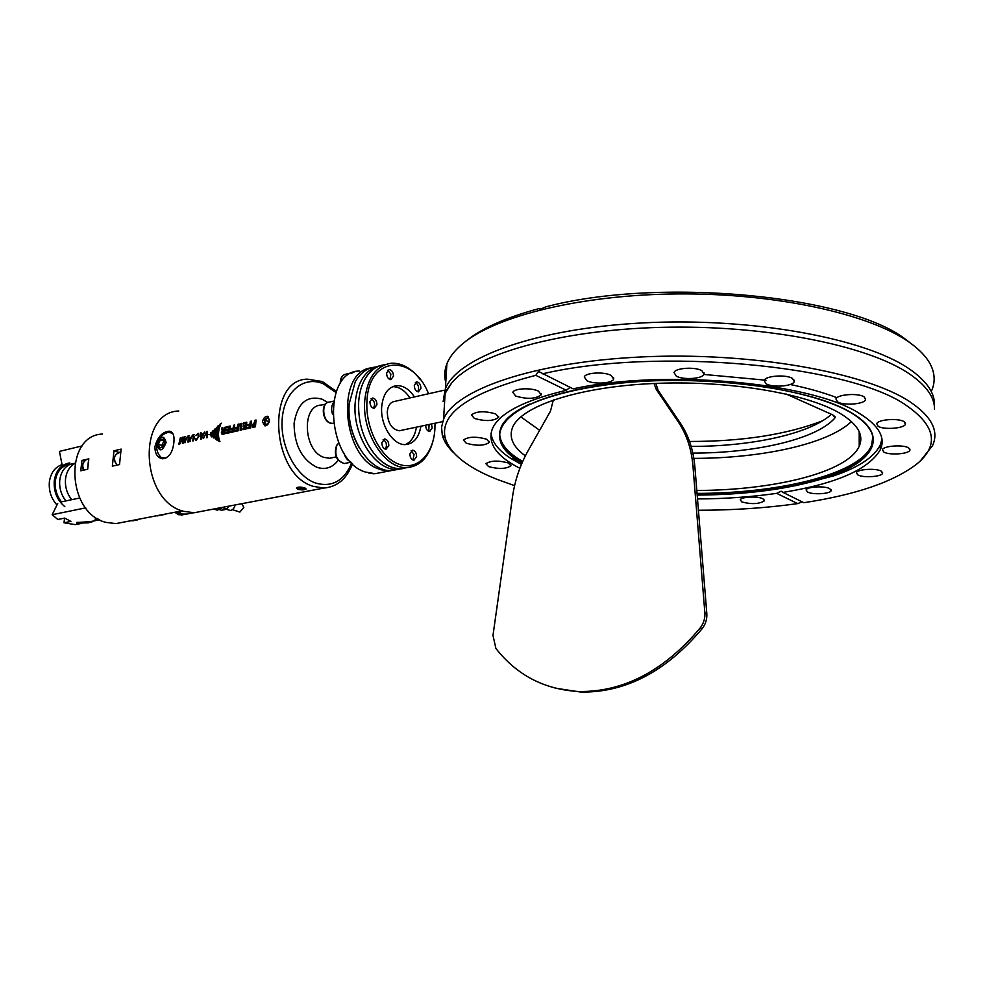 <?xml version="1.0" encoding="UTF-8"?>
<svg xmlns="http://www.w3.org/2000/svg" width="984" height="984" viewBox="0 0 984 984"><rect width="100%" height="100%" fill="white"/><g stroke="black" fill="none" stroke-linecap="round" stroke-linejoin="round"><path stroke-width="1.48" d="M934.369 406.417C935.464 393.784 927.174 381.325 909.524 369.062C865.084 338.078 750.497 317.106 642.724 322.912C534.804 328.558 456.81 358.053 445.383 388.815L443.735 397.634M696.807 490.462C773.633 490.352 847.814 472.431 859.216 446.219C864.1 435.186 857.827 424.301 840.398 413.563C806.511 393.083 726.106 379.836 651.359 383.6C576.501 387.278 520.966 406.478 512.553 427.437C508.691 437.4 512.959 446.871 525.37 455.863M693.855 458.372C761.284 458.372 827.716 444.227 851.455 421.558M822.513 420.808C786.683 434.608 742.366 441.496 689.55 441.472M698.406 510.253C732.92 510.241 765.995 508.027 797.667 503.611L776.696 493.353L781.075 491.201L782.981 492.394C836.179 483.759 868.626 469.553 880.311 449.774C885.748 437.72 879.019 425.764 860.139 413.907C812.747 382.296 663.745 368.803 573.118 388.852L539.49 371.94L538.014 371.903L535.813 375.334C469.466 392.567 439.282 413.514 445.248 438.188C450.045 453.698 467.092 467.326 496.379 479.097L514.571 485.666M521.434 464.399L510.819 458.421C498.556 450.549 491.963 442.123 491.028 433.144M703.929 374.449L766.007 380.218M790.177 384.498C807.606 388.102 822.87 392.382 835.945 397.315M872.82 436.822L871.627 445.088C860.828 473.833 780.066 493.414 697.041 493.39M466.576 340.698C481.976 328.176 506.083 317.475 538.912 308.619L540.905 309.05L545.689 306.897C658.173 276.873 849.967 295.163 906.043 339.689L912.562 344.683M741.85 501.951C751.579 504.46 759.119 504.091 764.457 500.831L762.92 498.765C757.754 495.985 741.014 496.809 740.251 499.847L741.85 501.951M807.52 492.012C812.636 494.927 830.213 493.956 831.136 490.696L829.77 488.654C824.727 485.69 806.929 486.674 806.093 489.934L807.52 492.012M857.728 474.854C862.833 478.015 881.553 476.871 882.586 473.304L881.332 471.201C876.301 467.99 857.335 469.159 856.4 472.714L857.728 474.854M883.73 451.988C888.946 455.432 908.749 454.104 909.917 450.205L908.699 447.929C903.57 444.424 883.497 445.789 882.439 449.676L883.73 451.988M878.097 426.244C883.558 429.983 904.148 428.507 905.452 424.252L904.161 421.73C898.798 417.917 877.925 419.418 876.732 423.673L878.097 426.244M837.482 401.829C843.337 405.814 864.173 404.289 865.588 399.738L864.136 396.884C858.392 392.813 837.236 394.375 835.945 398.914L837.482 401.829M765.958 383.723C772.255 387.807 792.747 386.368 794.211 381.681L792.477 378.446C786.265 374.277 765.454 375.753 764.113 380.427L765.958 383.723M676.254 376.097C682.97 380.144 702.588 378.877 704.027 374.264L701.912 370.722C695.282 366.589 675.356 367.881 674.028 372.493L676.254 376.097M586.87 380.685C593.844 384.547 612.319 383.514 613.647 379.147L611.15 375.445C604.262 371.509 585.505 372.567 584.275 376.933L586.87 380.685M515.714 396.048C527.129 399.43 535.628 399.012 541.225 394.805L538.457 391.14C531.508 387.499 513.956 388.336 512.836 392.345L515.714 396.048M474.362 418.409C485.346 421.533 493.427 421.189 498.593 417.388L495.727 413.932C484.706 410.771 476.588 411.103 471.397 414.916L474.362 418.409M466.293 443.243C476.834 446.121 484.534 445.826 489.405 442.369L486.613 439.208C476.047 436.306 468.31 436.588 463.415 440.057L466.293 443.243M488.605 466.601C498.74 469.27 506.157 468.999 510.868 465.789L508.285 462.947C498.113 460.254 490.672 460.512 485.936 463.735L488.605 466.601M931.885 390.156C934.726 383.207 934.886 376.097 932.34 368.84C929.117 359.775 921.442 350.919 909.302 342.297C869.61 313.921 775.699 293.171 678.431 293.909C581.089 294.597 495.936 316.036 463.095 343.404C454.989 350.083 449.577 356.909 446.871 363.871C444.473 370.095 444.104 376.245 445.764 382.346M776.696 493.353C751.567 496.957 725.159 498.814 697.496 498.937M881.935 439.184L880.299 444.903C874.235 457.105 858.638 467.437 833.534 475.912L795.244 485.764M782.981 492.394L803.879 502.701C856.092 494.755 893.841 481.779 917.137 463.759C939.216 445.272 935.686 425.887 906.559 405.592C849.991 364.793 656.094 347.081 542.651 373.809M453.686 452.8C447.708 447.093 443.907 441.189 442.271 435.076L441.57 427.167L443.575 419.196C454.952 389.922 533.23 362.026 641.679 356.934C749.968 351.706 865.17 372.026 909.794 401.681C931.651 416.392 939.228 431.053 932.524 445.691L920.544 460.684M443.108 401.447L445.112 393.416L451.631 383.022C474.952 354.597 557.928 330.071 660.904 327.352C763.781 324.548 867.519 345.089 909.56 374.006C926.338 385.543 934.652 397.265 934.505 409.196M831.455 414.301C809.488 434.153 750.755 446.564 691.149 446.392M785.933 393.957L832.858 414.928L835.01 417.733L834.629 418.335C815.834 439.454 755.097 453.12 692.859 453.107M519.884 468.273C496.391 456.342 487.228 443.169 492.381 428.741C499.208 413.231 523.869 400.414 566.341 390.291L535.813 375.334M802.169 501.865L797.667 503.611M569.785 387.573L566.341 390.291M538.912 308.619L540.007 309.21M522.701 461.471C506.698 452.345 499.036 442.419 499.7 431.718M520.819 416.847L539.638 430.316M443.846 390.291L394.867 401.361C390.488 401.989 387.942 405.506 387.253 411.902C387.721 423.083 391.73 429.368 399.283 430.771L401.287 430.352M380.008 365.765C365.827 369.025 357.561 381.263 355.212 402.493C352.1 434.977 375.531 471.225 397.401 469.393L402.776 468.605M409.91 453.882L412.603 450.168C415.137 450.66 416.466 452.788 416.613 456.539L413.907 460.266C411.386 459.774 410.057 457.646 409.91 453.882M381.853 442.726L384.621 438.962C387.266 439.454 388.655 441.632 388.803 445.494L386.011 449.245C383.379 448.753 382.001 446.576 381.853 442.726M369.91 401.693L372.604 398.028C375.334 398.495 376.774 400.709 376.946 404.658L374.228 408.348C371.509 407.868 370.07 405.654 369.91 401.693M386.601 373.084L389.147 369.529C391.841 369.984 393.28 372.186 393.465 376.134L390.894 379.701C388.213 379.234 386.773 377.032 386.601 373.084M414.301 385.384L416.786 381.866C419.356 382.321 420.734 384.473 420.918 388.323L418.421 391.853C415.851 391.386 414.473 389.233 414.301 385.384M431.398 423.993L432.222 427.929L429.664 431.533C427.179 431.053 425.851 428.95 425.678 425.199M407.511 467.535L400.857 468.728C392.591 468.814 384.658 464.952 377.057 457.117C363.994 442.148 357.868 423.673 358.668 401.693C359.357 392.702 361.558 385.002 365.261 378.594C370.291 370.267 376.811 365.642 384.793 364.744M428.544 393.76C412.813 353.293 369.037 355.913 367.007 400.476C364.966 427.081 380.132 457.252 398.495 464.054C416.822 471.262 433.501 454.51 434.891 429.049L435.002 423.231M433.427 439.307C429.184 456.945 420.353 466.367 406.946 467.56C385.113 469.368 361.694 432.923 364.769 400.291C367.315 377.893 376.159 365.544 391.275 363.219C401.902 362.801 411.595 368.299 420.365 379.738M375.334 367.057C367.807 367.918 361.558 372.087 356.589 379.578L355.236 381.841L349.172 403.883C346.036 436.269 369.467 472.394 391.374 470.561L398.003 469.38M414.448 396.933C409.307 389.258 403.428 385.482 396.823 385.63C388.151 386.897 383.12 393.907 381.706 406.663C380.021 425.076 393.243 445.703 405.666 444.571C413.846 443.673 418.913 437.548 420.894 426.207M409.959 397.954C404.904 390.427 399.123 386.663 392.616 386.663M405.408 444.583C411.3 441.877 414.965 436.072 416.392 427.167M349.246 402.85C347.967 418.95 351.325 433.993 359.332 447.978C351.645 434.621 348.238 420.156 349.099 404.596M81.869 523.402L80.811 523.5C77.551 523.636 76.174 523.316 76.678 522.516L91.844 521.532M60.996 502.824L61.475 501.852L79.63 498.015M99.765 519.847L99.089 519.909C95.989 520.032 94.698 519.712 95.202 518.949L96.961 518.248M81.192 523.476L75.19 524.607L64.021 522.775L70.922 521.397L64.71 518.088L57.81 519.478L52.164 514.73L85.706 507.855M52.164 514.73L57.724 503.513M64.55 518.125L64.021 522.775M65.374 464.202L65.621 465.383L74.833 463.243M62.115 464.952L59.434 451.398L82.262 445.9M59.434 451.398L62.275 450.721M88.08 522.873L91.893 522.024L81.008 522.221L77.207 523.07L88.08 522.873M85.608 522.836L80.553 522.959L85.448 522.332M97.994 518.863L95.743 519.49L99.691 519.81M186.677 514.066L182.237 514.078L178.252 511.606M184.918 514.411L180.478 514.423L176.505 511.938M183.122 514.755L178.731 514.755L174.746 512.27M239.198 511.864L239.875 512.086L243.835 507.35L241.732 503.697M215.84 509.712L217.316 510.179L222.962 507.264M228.571 506.207L227.193 509.171L221.462 510.253L219.862 509.749M227.193 509.171L222.593 507.695M229.124 510.13L230.022 510.413C232.507 510.315 234.229 508.482 235.188 504.94M297.057 487.437L300.145 488.384L305.434 488.236M303.835 488.064L298.103 487.178M300.575 487.129L300.501 488.052M268.534 416.786L264.327 419.787L265.139 425.887M269.099 422.038L269.333 419.27L267.365 418.102L265.102 420.254L264.819 423.575L266.799 424.756L268.78 422.862M267.119 424.448L264.819 423.575M268.214 423.403L268.374 421.509L265.102 420.254M269.21 420.709L268.374 421.509M87.748 467.228L88.462 460.733M553.352 399.934L550.474 411.152L528.334 450.303C520.167 464.866 514.915 480.253 512.566 496.465L492.984 635.443L495.874 648.394C516.797 675.196 544.447 689.575 578.85 691.518C623.684 692.072 664.151 670.854 700.251 627.878C703.658 623.401 705.196 618.395 704.864 612.872L692.945 465.838C691.469 448.888 686.574 434.227 678.259 421.853L656.242 389.393L654.04 383.477M555.074 688.136L580.917 692.084C625.726 692.638 666.156 671.469 702.219 628.567L700.251 627.878M704.864 612.872L706.819 613.573L694.876 466.76L692.945 465.838M678.259 421.853L680.178 422.837L658.161 390.402L656.242 389.393M655.836 383.391L658.161 390.402M680.178 422.837C688.492 435.199 693.388 449.836 694.876 466.76M706.819 613.573C707.152 619.108 705.626 624.102 702.219 628.567M371.103 398.717L371.558 398.864C374.892 401.644 375.47 404.768 373.293 408.212M332.617 414.485C331.104 409.885 331.35 405.949 333.355 402.702M383.108 439.627C386.183 441.41 387.118 444.251 385.888 448.138L385.088 449.098M350.439 461.594C347.364 460.327 345.224 457.523 344.019 453.181M411.115 450.82L414.043 454.399L412.972 460.094M429.122 424.473L428.704 431.361M415.346 382.579C418.311 384.375 419.221 387.167 418.077 390.919L417.462 391.693M387.684 370.255L390.894 374.068L389.947 379.566M351.571 373.182L353.933 372.198M166.148 442.48C163.971 434.817 160.97 435.518 157.145 444.571C159.297 452.246 162.298 451.545 166.148 442.48M172.581 433.12L168.129 432.382M172.409 432.886L171.782 432.677M158.818 454.608L160.909 457.376L165.816 458.273M162.397 447.339L161.782 445.469L162.815 443.231L162.397 447.339M164.389 441.152L162.815 443.231L164.303 440.893M359.578 370.993C321.707 370.857 326.454 460.401 365.236 472L375.015 473.71L382.247 472.32M377.979 467.142L379.098 469.307L382.124 468.999M378.213 468.802C341.559 456.072 335.851 371.423 371.152 367.893M178.793 410.992C136.764 412.075 140.614 500.807 183.479 511.286L194.18 512.75L202.286 511.2M154.955 446.662C157.637 436.908 162.458 431.742 169.408 431.189C173.049 431.927 174.549 435.617 173.91 442.283C172.729 452.554 168.879 458.064 162.372 458.802C157.354 457.622 154.882 453.575 154.955 446.662M171.339 431.853L169.408 431.189M304.794 487.978L306.196 489.048C304.597 490.032 301.805 490.118 297.808 489.319L296.405 487.99C298.017 486.822 300.809 486.822 304.794 487.978M262.507 421.816C263.245 418.298 264.893 416.453 267.427 416.269L269.481 420.205C268.903 423.772 267.365 425.666 264.868 425.863L262.507 421.816M218.657 431.804L208.915 434.682L218.546 433.108L218.657 431.804M210.65 432.874L218.669 431.632L218.866 430.352L210.65 432.874M212.187 431.177L218.891 430.205L219.149 428.95L212.187 431.177M214.291 429.282L219.211 428.704L219.555 427.487L214.291 429.282M216.357 427.45L219.641 427.204L220.059 426.023L216.357 427.45M218.042 425.851L220.072 425.863L220.588 424.694L218.042 425.851M220.047 424.178L221.4 423.194L220.047 424.178M210.404 435.777L218.51 434.547L218.534 433.28L210.404 435.777M211.695 436.884L218.559 435.937L218.51 434.694L211.695 436.884M213.553 437.942L218.719 437.4L218.583 436.195L213.553 437.942M215.385 439.012L218.989 438.815L218.755 437.659L215.385 439.012M216.923 440.119L219.37 440.205L219.051 439.073L216.923 440.119M218.719 441.115L219.949 441.607L219.457 440.451L218.719 441.115L219.912 441.533M206.615 432.382L206.64 437.782L207.28 437.646L207.255 431.336L203.282 438.557L206.603 432.382L206.861 437.732M201.105 434.374L201.093 432.776L200.416 432.935L200.65 439.159L201.314 439.012L204.82 431.902L203.208 433.882L201.105 434.374L203.208 433.882M198.005 433.366L195.791 435.58L198.055 434.141L198.301 436.515L196.394 439.504L195.004 438.803L196.21 440.315L198.952 436.367L198.522 433.341L196.062 435.518M191.339 437.265L193.368 435.236L192.778 440.967L193.393 440.82L194.291 436.798L193.221 434.485L190.675 437.634L189.789 441.656L191.339 437.265M186.456 438.397L188.461 436.379L187.87 442.087L188.498 441.951L189.383 437.929L188.325 435.617L185.779 438.766L184.894 442.775L186.456 438.397M178.83 444.165L179.863 443.932L182.372 438.2L182.397 443.353L183.504 443.095L185.09 436.502L183.012 442.566L183.036 436.97L179.592 443.353L180.416 437.585L178.83 444.165M253.909 423.034L252.039 425.506L253.109 427.24L255.459 426.81L256.049 420.02L254.991 420.266L254.684 422.849L252.261 425.58L252.913 427.216M247.993 424.67L247.894 425.801L249.862 425.346L249.752 426.982L247.648 427.474L247.587 428.618L250.748 427.892L251.338 421.115L250.293 421.361L249.961 424.215L247.993 424.67L248.128 425.74M242.925 429.688L246.185 428.938L246.787 422.185L243.442 422.96L243.306 424.055L245.594 423.526L245.397 425.322L243.319 425.801L243.22 426.921L245.299 426.441L245.188 428.04L242.974 428.544L242.925 429.688M241.83 423.329L240.797 423.575L240.194 430.303L241.24 430.069L241.83 423.329M235.791 427.499L235.693 428.618L237.636 428.163L237.525 429.799L235.447 430.279L235.385 431.41L238.509 430.697L239.112 423.969L238.067 424.215L237.734 427.044L235.791 427.499L235.926 428.557M231.326 428.532L231.228 429.639L233.159 429.196L233.048 430.832L230.982 431.299L230.92 432.431L234.02 431.718L234.635 425.014L233.602 425.248L233.257 428.077L231.326 428.532L231.461 429.59M226.394 433.477L229.604 432.739L230.207 426.035L226.935 426.798L226.787 427.892L229.038 427.376L228.842 429.147L226.8 429.614L226.701 430.734L228.743 430.266L228.632 431.841L226.455 432.345L226.394 433.477M222.704 429.504L222.753 427.769L221.621 428.04L222.384 431.041L221.265 432.911L222.236 434.35L224.856 433.821L225.459 427.142L224.438 427.376L224.106 430.045L222.95 430.291L222.704 429.504M64.833 506.662C57.072 500.118 53.542 491.471 54.268 480.721C55.99 470.266 61.18 464.337 69.827 462.935M56.974 505.026C51.168 498.47 48.634 490.733 49.384 481.816C50.737 472.837 54.956 467.105 62.053 464.632M65.903 500.918C61.131 494.804 59.089 487.855 59.778 480.057C60.86 472.382 64.28 467.154 70.036 464.362M61.475 501.852C56.691 495.764 54.649 488.827 55.35 481.041C56.432 473.39 59.852 468.175 65.621 465.383M71.697 499.688C66.912 493.562 64.858 486.576 65.547 478.753C66.518 471.594 69.593 466.527 74.784 463.526M114.353 458.938L115.288 462.714M139.74 519.023L137.256 519.49M130.331 520.831L127.059 521.458M164.34 514.534L157.157 515.911L161.966 514.743M123.443 522.16L115.989 523.599L106.001 522.381C66.617 513.377 63.689 435.395 102.41 434.042M87.687 469.22L80.774 470.782L81.93 460.451L88.831 458.839L87.687 469.22M121.13 449.11L113.984 450.783L112.336 466.17L119.507 464.559L121.13 449.11M119.482 452.652L113.984 450.783M120.392 452.443L118.72 452.837C113.64 455.235 113.099 459.319 117.096 465.1M159.297 455.531L162.163 458.778M162.889 458.335L163.565 458.458M396.294 469.614L389.086 471.004L380.451 469.663M162.864 447.265L159.58 448.015L158.363 444.288L160.404 439.799L163.688 439.036L164.931 442.763L162.864 447.265M163.836 441.004L160.404 439.799M161.782 445.469L158.363 444.288M218.645 431.951L209.998 434.51M218.829 430.525L211.658 432.714M219.112 429.135L213.11 431.041M219.493 427.683L215.078 429.196M219.973 426.257L216.972 427.4M220.453 424.965L218.51 425.851M221.117 423.673L220.293 424.276M218.534 433.415L211.277 435.641M218.51 434.83L212.421 436.785M218.596 436.318L214.094 437.892M218.78 437.794L215.767 438.987M219.075 439.208L217.206 440.131M207.243 431.484L206.554 431.496M206.775 431.595L203.553 438.495M201.093 432.923L200.416 432.935M200.625 433.034L200.859 439.11M204.389 432.148L203.43 433.969M201.191 438.151L203.012 434.805L201.105 435.113L201.191 438.151L202.79 434.719M198.276 434.227L198.522 436.588L196.394 439.59M195.644 438.778L195.004 438.803M195.226 438.876L195.718 440.328M193.59 435.334L193.713 436.712M193.934 436.798L193.024 440.906M194.119 434.559L190.675 437.634M190.884 437.708L190.023 441.595M188.682 436.466L188.817 437.855M189.039 437.929L188.116 442.037M189.211 435.703L185.779 438.766M186.001 438.839L185.14 442.714M180.982 437.597L179.076 444.104M182.618 443.304L182.384 438.2M184.685 436.736L183.221 442.64M182.68 437.203L179.814 443.415M256.024 420.18L255.2 420.377L254.684 422.849M254.905 422.936L254.13 423.12M253.786 426.146L253.159 425.248L254.585 423.981L254.672 425.974L253.565 426.072L254.672 425.974M254.585 423.981L254.45 425.912M251.326 421.275L250.502 421.459L249.961 424.215M250.182 424.301L248.214 424.756M249.752 426.982L249.862 425.346M249.973 427.056L247.648 427.474M247.87 427.536L247.82 428.557M242.974 428.544L243.146 429.627M245.188 428.04L243.196 428.618M245.299 426.441L245.41 428.101M243.319 425.801L243.454 426.872M245.397 425.322L243.54 425.887M245.594 423.526L245.619 425.408M243.442 422.96L243.54 424.006M246.763 422.333L243.663 423.058M241.818 423.489L240.797 423.575M241.006 423.673L240.416 430.254M239.087 424.129L238.288 424.313L237.734 427.044M237.956 427.13L236.012 427.573M237.525 429.799L237.636 428.163M237.747 429.873L235.447 430.279M235.668 430.34L235.619 431.361M234.61 425.162L233.811 425.346L233.257 428.077M233.479 428.163L231.547 428.606M233.048 430.832L233.159 429.196M233.269 430.894L230.982 431.299M231.191 431.373L231.142 432.382M226.455 432.345L226.627 433.415M228.632 431.841L226.677 432.406M228.743 430.266L228.854 431.914M226.8 429.614L226.935 430.684M228.842 429.147L227.021 429.701M229.038 427.376L229.063 429.233M226.935 426.798L227.021 427.843M230.195 426.195L227.156 426.896M225.434 427.302L224.66 427.487L224.327 430.131L223.024 430.291M222.753 427.929L221.621 428.04M221.843 428.138L222.163 431.029M222.605 431.115L221.486 432.985L222.089 434.325M222.987 433.218L224.106 432.997L224.008 431.152L222.372 432.431L223.245 433.194M224.008 431.152L224.106 432.997M223.024 433.132L223.885 432.935M190.256 440.463L189.863 441.632M510.819 458.421L517.658 460.414L522 463.058L517.658 460.414C478.212 436.01 503.685 401.484 592.442 386.749C680.83 371.644 807.384 385.064 852.132 413.243C889.77 435.568 874.419 461.767 827.482 477.203C791.517 488.765 748.074 494.731 697.176 495.087C748.061 494.731 791.505 488.765 827.482 477.203L833.534 475.912M522.172 462.652C502.824 451.508 495.911 439.454 501.471 426.478C505.395 418.458 514.853 410.968 529.859 404.006M842.661 408.188L851.714 413.046M852.082 413.268C869.524 424.215 876.092 435.309 871.762 446.552C860.951 475.223 780.201 494.755 697.152 494.743M834.629 418.335L834.629 416.097M88.781 459.085L86.285 459.676C82.73 461.779 81.893 465.26 83.775 470.106M333.625 401.115L329.369 402.099C321.301 402.075 322.137 420.414 330.353 423.108L333.342 423.452M338.767 443.108L336.885 445.211C334.179 454.768 336.663 460.869 344.326 463.526L345.901 463.218M369.258 473.169L373.834 473.784M352.678 372.53L346.097 374.141C342.53 374.806 340.698 377.77 340.587 383.047M335.913 392.444L323.269 383.772C304.044 375.384 284.364 391.324 282.224 418.606C279.788 445.777 295.889 476.367 315.593 483.058C332.075 487.621 344.117 480.905 351.694 462.886M194.18 512.75L323.81 488.076L313.219 486.354C270.723 474.472 265.877 379.418 307.402 379.16L321.977 381.472M325.458 404.141L321.473 405.064C301.239 405.014 303.318 451.103 323.921 457.363L329.492 458.286L333.305 457.498M338.152 460.327C332.494 467.732 325.384 470.044 316.811 467.265C301.707 459.466 294.13 444.78 294.105 423.218C297.525 403.12 306.848 395.113 322.076 399.184L327.77 402.481M130.774 520.745L133.615 520.733M120.466 452.05L118.88 452.419M451.631 383.022L445.875 391.202L443.587 397.29M859.192 431.73L859.216 446.219M539.49 371.94L541.778 373.071M501.471 426.478C511.422 404.818 571.384 384.437 651.346 380.894C731.198 377.192 816.376 391.521 851.91 413.28C869.622 424.375 876.24 435.457 871.762 446.552L871.627 445.088M764.47 500.057L764.457 500.831M831.136 489.847L831.136 490.696M882.586 472.345L882.586 473.304M909.905 449.098L909.917 450.205M905.44 422.985L905.452 424.252M865.588 398.336L865.588 399.738M794.223 380.193L794.211 381.681M704.064 372.788L704.027 374.264M613.696 377.782L613.647 379.147M541.274 393.612L541.225 394.805M498.642 416.355L498.593 417.388M489.442 441.472L489.405 442.369M510.905 464.989L510.868 465.789M880.311 449.774L880.299 444.903M445.248 438.188L442.271 435.076M443.575 419.196L445.112 393.416M445.383 388.815L446.871 363.871M835.01 417.733L835.022 416.675M782.538 491.914L781.087 491.201M416.786 381.866L416.146 382.013M365.261 378.594L367.696 374.941M406.946 467.56L400.857 468.728M397.401 469.393L391.374 470.561M392.899 386.54L396.823 385.63M377.057 457.117C382.235 462.603 387.573 466.108 393.059 467.634M442.677 421.607L399.283 430.771M75.19 524.607L80.811 523.5M90.995 521.508L99.089 519.909M77.133 522.221L77.207 523.07M95.669 518.642L95.743 519.49M193.528 512.762L184.832 514.423M183.073 514.755L181.327 515.087M217.316 510.179L213.713 509.023M230.022 510.413L226.554 509.294M239.875 512.086L232.408 509.675M83.603 470.143C81.389 466.453 82.25 462.972 86.211 459.7M578.85 691.518L580.917 692.084M328.078 402.37C320.661 404.301 322.322 420.623 330.12 423.12L333.33 423.391M351.005 462.185L344.326 463.526C336.319 461.016 333.724 454.977 336.528 445.432L338.754 443.058M374.166 473.722L368.803 473.07M344.88 374.412C341.694 375.79 340.144 378.84 340.23 383.588M167.218 432.652C161.265 434.768 157.784 438.913 156.776 445.112C156.333 449.774 157.711 453.858 160.909 457.376M336.184 456.908L332.973 457.572M130.712 520.757L137.108 520.056M115.989 523.599L182.163 510.844M375.015 473.71L389.086 471.004M322.543 381.706L336.307 391.374M352.53 463.71C346.848 478.777 337.266 486.896 323.81 488.076"/></g></svg>
